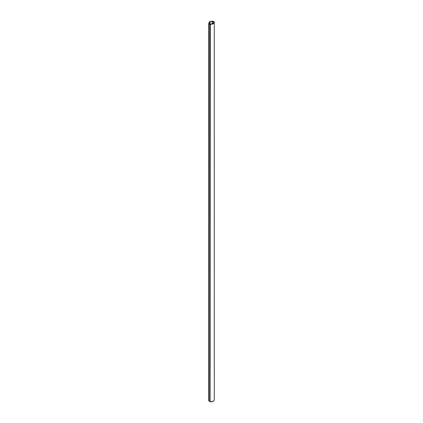 <?xml version="1.0" encoding="UTF-8"?>
<svg xmlns="http://www.w3.org/2000/svg" width="423" height="423" viewBox="0 0 423 423"><rect width="100%" height="100%" fill="white"/><g stroke="black" fill="none" stroke-linecap="round" stroke-linejoin="round"><path stroke-width="0.63" d="M214.239 399.497L214.054 400.438L213.176 401.237L210.162 401.85L210.368 24.206L209.184 23.524L209.184 401.046L209.184 23.524L208.74 23.455L208.74 400.978L208.74 23.455L209.581 21.636L208.74 23.455L210.162 24.328L213.176 23.714L214.054 22.911L214.239 21.97L212.727 21.15L209.581 21.636L212.727 21.15L214.239 21.97A3.701 2.136 180 0 1 214.26 22.202A3.701 2.136 180 0 1 210.162 24.328L210.162 401.85A3.701 2.136 0 0 0 214.26 399.73L214.26 22.202M209.184 401.046L210.162 401.607L209.184 401.046M209.961 23.593L209.961 21.853L209.322 23.223L210.696 24.016L209.322 23.223L209.961 21.853L212.33 21.488L212.33 23.704L212.33 21.488L213.705 22.282A3.146 1.814 180 0 1 210.696 24.016L212.335 23.704L213.441 22.932L213.705 22.282L212.33 21.488L209.961 21.853L209.961 23.593"/></g></svg>
